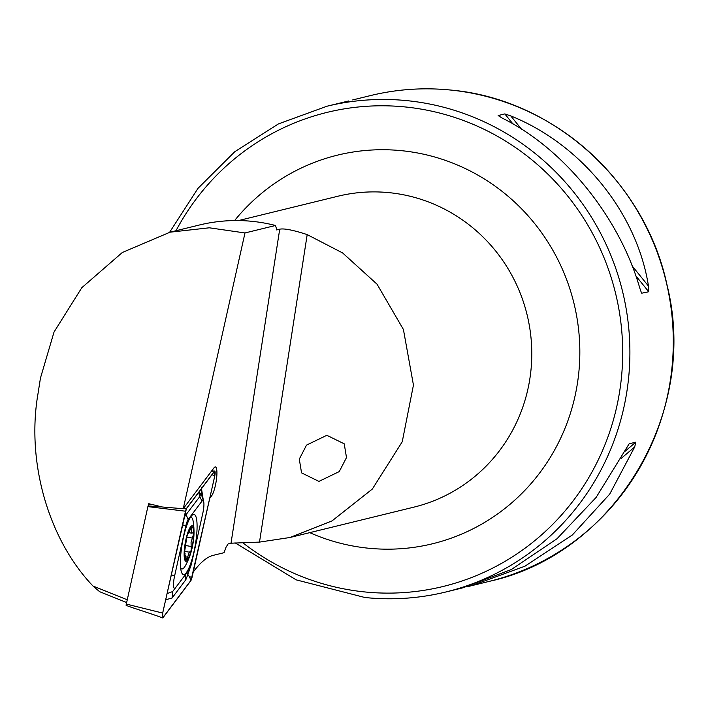 <?xml version="1.0" encoding="UTF-8"?>
<svg xmlns="http://www.w3.org/2000/svg" width="708" height="708" viewBox="0 0 708 708"><rect width="100%" height="100%" fill="white"/><g stroke="black" fill="none" stroke-linecap="round" stroke-linejoin="round"><path stroke-width="1.06" d="M326.857 435.296L306.52 445.111L299.289 459.129L301.555 472.864L318.927 481.396L339.265 471.581L346.495 457.563L344.23 443.827L326.857 435.296M169.619 232.295L197.957 188.39L234.773 151.716L278.412 123.918L326.919 106.244A250.048 243.109 76.2 0 1 407.684 100.722A250.048 243.109 76.2 0 1 629.129 332.503A250.048 243.109 76.2 0 1 445.863 591.985L462.82 587.835L511.309 569.542L556.984 538.761L596.118 497.432L629.146 443.792L635.837 442.155L634.678 446.987L609.712 494.104L572.33 535L524.973 566.196L471.608 585.684L466.882 586.799M641.36 292.546L639.82 288.209C619.527 217.25 563.931 148.556 502.122 118.05L498.14 115.554L504.822 113.917L510.778 115.935C581.445 144.264 637.032 212.966 648.475 286.094L648.732 291.749L641.749 293.209M209.798 498.264L211.603 495.857A15.169 3.257 100 0 0 216.471 479.272A15.169 3.257 100 0 0 215.321 466.935A15.169 3.257 100 0 0 213.949 467.9L183.239 508.725L244.986 232.959L275.5 225.489L276.81 229.914L279.722 229.197C284.041 228.25 293.201 230.056 307.192 234.605L342.628 252.951L377.045 284.2L403.418 329.494L413.445 385.081L402.241 441.765L372.32 489.069L331.955 520.955L289.864 537.514L259.5 542.098L231.02 543.195L228.1 543.912L226.047 547.195L224.038 552.7L213.143 555.364C207.125 556.869 200.638 562.232 193.682 571.453L193.293 571.967M275.5 225.489A165.026 160.451 -103.8 0 0 252.561 221.383A165.026 160.451 -103.8 0 0 199.249 225.038L170.079 232.18L122.342 252.482L81.809 287.705L54.038 332.017L40.453 378.081L38.073 393.259C26.108 461.51 48.25 539.231 92.987 586.02L127.042 599.703M276.571 229.914L276.81 229.914A160.026 155.592 -103.8 0 0 276.35 229.79M348.601 100.978L326.919 106.244M183.239 508.725L162.521 507.017L148.68 503.698L148.202 505.839M244.986 232.959L209.311 227.799L170.079 232.18M126.422 602.455L99.642 591.702L92.987 586.02M183.522 537.071A30.506 6.558 100 0 0 183.443 574.524A30.506 6.558 100 0 0 193.939 551.886A30.506 6.558 100 0 0 194.019 514.433A30.506 6.558 100 0 0 183.522 537.071M189.231 569.559A10.001 2.151 100 0 0 191.709 562.771L202.895 512.796A10.001 2.151 100 0 0 203.603 501.397A10.001 2.151 100 0 0 201.966 501.149L188.231 519.398A10.001 2.151 100 0 0 185.744 526.194L174.557 576.162A10.001 2.151 100 0 0 173.575 585.923A10.001 2.151 100 0 0 175.469 587.844A10.001 2.151 100 0 0 175.496 587.817L189.231 569.559M149.645 503.928L148.167 505.937L162.035 506.901M183.567 508.282L186.443 508.503L162.654 613.057L163.026 617.659L191.018 580.454L214.807 475.9L214.436 471.298L186.443 508.503M211.568 471.059L214.79 471.032L211.382 471.307M185.461 511.203L147.883 506.609L126.059 605.225C127.121 606.243 150.733 613.402 162.592 617.907L163.026 617.659L162.318 617.385M126.077 604.013L162.654 613.057M147.883 506.609L148.131 505.928M191.965 577.693L214.754 475.935A3.797 0.814 100 0 0 215.126 472.227A3.797 0.814 100 0 0 214.409 471.501A3.797 0.814 100 0 0 214.4 471.51L186.434 508.68A3.797 0.814 100 0 0 185.487 511.265L162.707 613.022A3.797 0.814 100 0 0 162.442 617.349A3.797 0.814 100 0 0 163.061 617.447L191.027 580.277A3.797 0.814 100 0 0 191.965 577.693L189.213 576.4L191.027 580.277M191.514 563.603L187.85 574.551L189.213 576.4M186.974 572.551L187.85 574.551L185.841 579.719L172.106 597.977L165.663 599.8M201.514 488.768L203.364 500.662M167.053 593.614L172.61 591.569L175.451 587.87L172.61 591.569L172.106 597.977M200.683 493.741L199.815 496.556L184.257 517.026M184.531 554.019L184.487 553.267A16.753 3.602 100 0 0 186.611 559.993A16.753 3.602 100 0 0 191.204 550.567L191.072 542.381L193.656 533.761A16.753 3.602 100 0 0 191.664 527.044L191.381 527.141A16.753 3.602 100 0 0 187.098 535.947L186.806 537.018A16.753 3.602 100 0 0 185.204 544.886A16.753 3.602 100 0 0 184.496 552.576L184.779 554.063L185.062 553.612L184.496 553.514M186.806 537.018L184.496 552.576M193.983 534.133A18.001 3.867 100 0 0 191.718 525.849A18.001 3.867 100 0 0 184.912 544.992A18.001 3.867 100 0 0 186.434 561.223A18.001 3.867 100 0 0 190.47 554.054A18.001 3.867 100 0 0 193.983 534.133A70.012 70.012 0 0 0 193.266 521.911A26.258 5.646 100 0 0 190.974 517.212A26.258 5.646 100 0 0 190.487 517.221M180.629 567.86A26.258 5.646 100 0 0 181.876 568.931A26.258 5.646 100 0 0 182.567 568.86A26.258 5.646 100 0 0 185.629 565.294A70.012 70.012 0 0 0 190.47 554.054M187.567 534.646L191.664 527.044L191.726 533.177L192.62 532.841L193.656 533.761M184.779 554.063L186.611 559.993L189.363 552.178L191.204 550.567A16.753 3.602 100 0 0 193.647 534.443M187.7 534.575L187.098 535.947M193.142 532.646L192.62 532.841M242.623 542.62A244.048 237.277 -103.8 0 0 364.239 591.888A244.048 237.277 -103.8 0 0 621.783 373.913A244.048 237.277 -103.8 0 0 405.808 107.014A244.048 237.277 -103.8 0 0 175.991 230.728M235.021 542.788L296.201 579.861L364.992 597.525C392.303 600.313 419.26 598.464 445.863 591.985A250.048 243.109 76.2 0 1 365.098 597.517M289.864 537.514L414.003 507.114A160.026 155.592 -103.8 0 0 531.292 341.044A160.026 155.592 -103.8 0 0 389.568 192.7A160.026 155.592 -103.8 0 0 337.884 196.24L238.516 220.569M234.587 220.569A200.037 194.488 76.2 0 1 402.064 150.733A200.037 194.488 76.2 0 1 579.091 369.496A200.037 194.488 76.2 0 1 367.992 548.169A200.037 194.488 76.2 0 1 309.741 532.646M451.076 90.093A250.048 243.109 76.2 0 1 672.52 321.883A250.048 243.109 76.2 0 1 489.246 581.365C614.535 554.072 699.088 413.437 667.157 285.598C645.546 182.168 553.824 99.138 451.129 90.093C423.827 87.305 396.887 89.146 370.311 95.624A250.048 243.109 76.2 0 1 451.076 90.093M279.722 229.197L231.02 543.195M648.732 291.749L635.678 275.624M513.026 124.05L504.822 113.917M648.475 286.094L631.97 265.704M521.566 129.263L510.778 115.935M621.305 458.306L634.678 446.987M624.863 451.447L635.837 442.155M307.192 234.605L259.5 542.098M210.418 495.512L211.603 495.857M162.318 615.871L163.061 617.447M212.028 474.661L214.754 475.935M171.301 574.639L174.557 576.162M182.487 524.663L185.744 526.194M185.443 511.468L186.08 514.813L188.231 519.398M199.922 490.75A7 6.301 37 0 0 199.815 496.556L201.966 501.149M185.841 579.719A7 6.301 37 0 1 185.947 573.914M186.788 537.106L192.541 538.115M190.319 529.035L191.541 529.248M185.328 545.461L191.293 546.505M185.797 556.842L187.372 557.125M471.608 585.684L489.246 581.365M352.664 99.943L370.311 95.624M203.603 501.397L201.196 493.803C201.417 488.635 201.7 486.635 202.054 487.821M180.726 568.728L181.876 568.931M188.85 532.673L191.726 533.177M184.567 551.328L189.363 552.178"/></g></svg>
